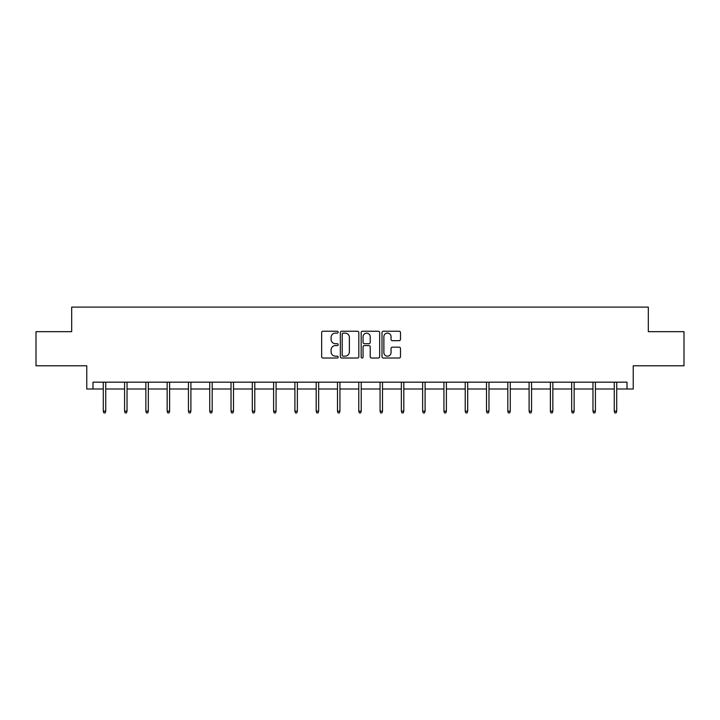 <?xml version="1.0" encoding="UTF-8"?>
<svg xmlns="http://www.w3.org/2000/svg" width="720" height="720" viewBox="0 0 720 720"><rect width="100%" height="100%" fill="white"/><g stroke="black" fill="none" stroke-linecap="round" stroke-linejoin="round"><path stroke-width="1.08" d="M338.166 332.172A0.936 0.936 0 0 0 337.23 331.236L322.992 331.236A1.341 1.341 0 0 0 321.651 332.577L321.651 356.688A1.341 1.341 0 0 0 322.992 358.029L337.23 358.029A0.936 0.936 0 0 0 338.166 357.093A0.936 0.936 0 0 0 337.23 356.157L335.385 356.157A4.284 4.284 0 0 1 331.101 351.864L331.101 349.857A4.284 4.284 0 0 1 335.385 345.573L337.23 345.573A0.936 0.936 0 0 0 338.166 344.637A0.936 0.936 0 0 0 337.23 343.692L335.385 343.692A4.284 4.284 0 0 1 331.101 339.408L331.101 337.401A4.284 4.284 0 0 1 335.385 333.108L337.23 333.108A0.936 0.936 0 0 0 338.166 332.172M92.979 388.989L92.979 382.167L627.021 382.167L627.021 388.989L633.231 388.989L633.231 365.787L684 365.787L684 331.668L648.315 331.668L648.315 307.098L71.685 307.098L71.685 331.668L36 331.668L36 365.787L86.769 365.787L86.769 388.989L103.284 388.989M399.15 340.677A1.341 1.341 0 0 0 400.491 339.345L400.491 332.577A1.341 1.341 0 0 0 399.15 331.236L383.346 331.236A1.341 1.341 0 0 0 382.005 332.577L382.005 356.688A1.341 1.341 0 0 0 383.346 358.029L399.15 358.029A1.341 1.341 0 0 0 400.491 356.688L400.491 348.516A1.341 1.341 0 0 0 399.15 347.175L392.382 347.175A1.341 1.341 0 0 0 391.05 348.516L391.05 352.566A3.582 3.582 0 0 1 387.459 356.157A3.582 3.582 0 0 1 383.877 352.566L383.877 336.699A3.582 3.582 0 0 1 387.459 333.108A3.582 3.582 0 0 1 391.05 336.699L391.05 339.345A1.341 1.341 0 0 0 392.382 340.677L399.15 340.677M358.83 332.577A1.341 1.341 0 0 0 357.489 331.236L341.685 331.236A1.341 1.341 0 0 0 340.344 332.577L340.344 356.688A1.341 1.341 0 0 0 341.685 358.029L357.489 358.029A1.341 1.341 0 0 0 358.83 356.688L358.83 332.577M362.511 331.236L378.315 331.236A1.341 1.341 0 0 1 379.656 332.577L379.656 356.688A1.341 1.341 0 0 1 378.315 358.029L371.556 358.029A1.341 1.341 0 0 1 370.215 356.688L370.215 346.914A1.341 1.341 0 0 0 368.874 345.573L364.383 345.573A1.341 1.341 0 0 0 363.051 346.914L363.051 357.093A0.936 0.936 0 0 1 362.106 358.029A0.936 0.936 0 0 1 361.17 357.093L361.17 332.577A1.341 1.341 0 0 1 362.511 331.236M105.741 388.989L124.578 388.989M127.035 388.989L145.863 388.989M148.32 388.989L167.157 388.989M169.614 388.989L188.451 388.989M190.899 388.989L209.736 388.989M212.193 388.989L231.03 388.989M233.487 388.989L252.315 388.989M254.772 388.989L273.609 388.989M276.066 388.989L294.903 388.989M297.36 388.989L316.188 388.989M318.645 388.989L337.482 388.989M339.939 388.989L358.776 388.989M361.224 388.989L380.061 388.989M382.518 388.989L401.355 388.989M403.812 388.989L422.64 388.989M425.097 388.989L443.934 388.989M446.391 388.989L465.228 388.989M467.685 388.989L486.513 388.989M488.97 388.989L507.807 388.989M510.264 388.989L529.101 388.989M531.549 388.989L550.386 388.989M552.843 388.989L571.68 388.989M574.137 388.989L592.965 388.989M595.422 388.989L614.259 388.989M616.716 388.989L627.021 388.989M343.152 333.108A0.936 0.936 0 0 0 342.216 334.053L342.216 355.212A0.936 0.936 0 0 0 343.152 356.157L345.096 356.157A4.284 4.284 0 0 0 349.38 351.864L349.38 337.401A4.284 4.284 0 0 0 345.096 333.108L343.152 333.108M370.215 336.762A3.582 3.582 0 0 0 366.633 333.18A3.582 3.582 0 0 0 363.051 336.762L363.051 342.351A1.341 1.341 0 0 0 364.383 343.692L368.874 343.692A1.341 1.341 0 0 0 370.215 342.351L370.215 336.762M103.284 411.129L103.833 412.902L105.192 412.902L105.741 411.129L103.284 411.129L103.284 382.167M105.741 411.129L105.741 382.167M124.578 411.129L125.118 412.902L126.486 412.902L127.035 411.129L124.578 411.129L124.578 382.167M127.035 411.129L127.035 382.167M145.863 411.129L146.412 412.902L147.78 412.902L148.32 411.129L145.863 411.129L145.863 382.167M148.32 411.129L148.32 382.167M167.157 411.129L167.706 412.902L169.065 412.902L169.614 411.129L167.157 411.129L167.157 382.167M169.614 411.129L169.614 382.167M188.451 411.129L188.991 412.902L190.359 412.902L190.899 411.129L188.451 411.129L188.451 382.167M190.899 411.129L190.899 382.167M209.736 411.129L210.285 412.902L211.644 412.902L212.193 411.129L209.736 411.129L209.736 382.167M212.193 411.129L212.193 382.167M231.03 411.129L231.57 412.902L232.938 412.902L233.487 411.129L231.03 411.129L231.03 382.167M233.487 411.129L233.487 382.167M252.315 411.129L252.864 412.902L254.232 412.902L254.772 411.129L252.315 411.129L252.315 382.167M254.772 411.129L254.772 382.167M273.609 411.129L274.158 412.902L275.517 412.902L276.066 411.129L273.609 411.129L273.609 382.167M276.066 411.129L276.066 382.167M294.903 411.129L295.443 412.902L296.811 412.902L297.36 411.129L294.903 411.129L294.903 382.167M297.36 411.129L297.36 382.167M316.188 411.129L316.737 412.902L318.105 412.902L318.645 411.129L316.188 411.129L316.188 382.167M318.645 411.129L318.645 382.167M337.482 411.129L338.031 412.902L339.39 412.902L339.939 411.129L337.482 411.129L337.482 382.167M339.939 411.129L339.939 382.167M358.776 411.129L359.316 412.902L360.684 412.902L361.224 411.129L358.776 411.129L358.776 382.167M361.224 411.129L361.224 382.167M380.061 411.129L380.61 412.902L381.969 412.902L382.518 411.129L380.061 411.129L380.061 382.167M382.518 411.129L382.518 382.167M401.355 411.129L401.895 412.902L403.263 412.902L403.812 411.129L401.355 411.129L401.355 382.167M403.812 411.129L403.812 382.167M422.64 411.129L423.189 412.902L424.557 412.902L425.097 411.129L422.64 411.129L422.64 382.167M425.097 411.129L425.097 382.167M443.934 411.129L444.483 412.902L445.842 412.902L446.391 411.129L443.934 411.129L443.934 382.167M446.391 411.129L446.391 382.167M465.228 411.129L465.768 412.902L467.136 412.902L467.685 411.129L465.228 411.129L465.228 382.167M467.685 411.129L467.685 382.167M486.513 411.129L487.062 412.902L488.43 412.902L488.97 411.129L486.513 411.129L486.513 382.167M488.97 411.129L488.97 382.167M507.807 411.129L508.356 412.902L509.715 412.902L510.264 411.129L507.807 411.129L507.807 382.167M510.264 411.129L510.264 382.167M529.101 411.129L529.641 412.902L531.009 412.902L531.549 411.129L529.101 411.129L529.101 382.167M531.549 411.129L531.549 382.167M550.386 411.129L550.935 412.902L552.294 412.902L552.843 411.129L550.386 411.129L550.386 382.167M552.843 411.129L552.843 382.167M571.68 411.129L572.22 412.902L573.588 412.902L574.137 411.129L571.68 411.129L571.68 382.167M574.137 411.129L574.137 382.167M592.965 411.129L593.514 412.902L594.882 412.902L595.422 411.129L592.965 411.129L592.965 382.167M595.422 411.129L595.422 382.167M614.259 411.129L614.808 412.902L616.167 412.902L616.716 411.129L614.259 411.129L614.259 382.167M616.716 411.129L616.716 382.167"/></g></svg>
